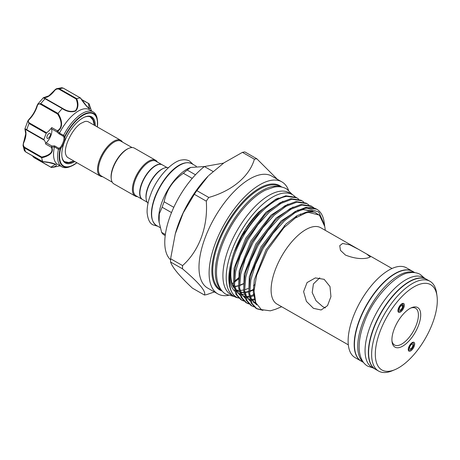 <?xml version="1.0" encoding="UTF-8"?>
<svg xmlns="http://www.w3.org/2000/svg" width="460" height="460" viewBox="0 0 460 460"><rect width="100%" height="100%" fill="white"/><g stroke="black" fill="none" stroke-linecap="round" stroke-linejoin="round"><path stroke-width="0.69" d="M410.268 344.419L411.067 344.873A2.605 1.167 -60.2 0 1 412.511 344.327A2.605 1.167 -60.2 0 1 412.815 344.77A2.605 1.167 -60.2 0 1 411.936 347.639A2.605 1.167 -60.2 0 1 409.923 348.853A2.605 1.167 -60.2 0 1 409.618 348.41A2.605 1.167 -60.2 0 1 410.596 345.414L410.268 344.793A3.967 1.782 119.8 0 0 408.785 349.364A3.967 1.782 119.8 0 0 409.561 350.141A3.967 1.782 119.8 0 0 412.511 347.886A3.967 1.782 119.8 0 0 413.649 343.821A3.967 1.782 119.8 0 0 413.436 343.367A3.967 1.782 119.8 0 0 410.987 343.976L410.78 343.798M411.067 344.873L410.987 343.976M401.43 305.566L402.534 306.199A2.605 1.167 -60.2 0 1 401.287 309.247A2.605 1.167 -60.2 0 1 399.608 310.046A2.605 1.167 -60.2 0 1 400.51 306.32A2.605 1.167 -60.2 0 1 402.195 305.52A2.605 1.167 -60.2 0 1 402.419 305.768L403.219 304.71A3.967 1.782 119.8 0 0 403.121 304.554A3.967 1.782 119.8 0 0 400.309 305.555A3.967 1.782 119.8 0 0 398.469 309.212A3.967 1.782 119.8 0 0 399.245 311.334A3.967 1.782 119.8 0 0 401.494 310.011A3.967 1.782 119.8 0 0 403.391 305.371L403.041 304.945M402.419 305.768L401.862 305.446M402.534 306.199L403.391 305.371M375.452 369.276A51.727 23.207 -60.2 0 1 375.325 369.202L372.042 367.322A51.727 23.207 -60.2 0 1 373.307 319.102A51.727 23.207 -60.2 0 1 414.673 276.328A51.727 23.207 -60.2 0 1 423.39 277.512L426.673 279.387A51.727 23.207 -60.2 0 1 426.799 279.461M375.325 369.202A51.727 23.207 -60.2 0 1 376.596 320.982A51.727 23.207 -60.2 0 1 417.962 278.202A51.727 23.207 -60.2 0 1 426.673 279.387M363.538 362.463L361.422 361.255A51.727 23.207 -60.2 0 1 362.687 313.03A51.727 23.207 -60.2 0 1 404.053 270.256A51.727 23.207 -60.2 0 1 412.769 271.44L414.885 272.648M363.331 362.192A51.727 23.207 -60.2 0 1 366.769 313.254A51.727 23.207 -60.2 0 1 407.341 272.136A51.727 23.207 -60.2 0 1 414.546 272.608M91.517 110.958L89.355 104.598A38.778 17.399 119.8 0 0 89.062 103.81C90.511 107.525 90.528 109.129 89.119 108.623C86.48 106.392 83.576 102.844 80.419 97.968A38.778 17.399 119.8 0 0 76.705 98.635C78.648 103.736 78.321 107.864 75.716 111.015C71.53 112.527 67.039 111.728 62.244 108.617L62.508 108.313C67.091 111.308 71.403 112.119 75.434 110.745C77.832 107.698 78.05 103.764 76.084 98.946L59.058 89.211C57.189 88.602 55.591 89.205 54.268 91.022L53.9 91.045M54.004 90.913L56.89 88.63L59.472 88.82L76.659 98.647L76.084 98.946M59.466 133.164L63.601 135.326L64.969 136.769L64.889 137.189A0.65 0.489 174.7 0 1 63.974 137.298L63.037 136.091L59.058 133.82L56.971 131.939L57.408 130.807C63.698 127.121 60.743 118.72 57.54 113.971L40.514 104.236C38.83 103.546 37.726 104.196 37.203 106.191A15.968 7.165 -60.2 0 1 29.434 119.307C27.974 120.669 27.968 121.888 29.423 122.969L46.615 132.802A15.968 7.165 119.8 0 0 51.733 127.564L57.408 130.807L59.53 133.066L59.058 133.82M74.836 161.564A26.559 11.914 -60.2 0 1 61.95 156.912A26.559 11.914 -60.2 0 1 81.104 119.065A26.559 11.914 -60.2 0 1 84.749 117.035A26.559 11.914 -60.2 0 1 95.295 125.781M94.375 125.258A25.904 11.621 119.8 0 0 90.89 117.168A25.904 11.621 119.8 0 0 84.416 117.179M48.404 138.103A2.932 1.317 119.8 0 0 50.284 135.47A2.932 1.317 119.8 0 0 50.14 133.256A2.932 1.317 119.8 0 0 48.973 133.492A2.932 1.317 119.8 0 0 47.093 136.125A2.932 1.317 119.8 0 0 47.23 138.345A2.932 1.317 119.8 0 0 48.404 138.103M54.268 91.022A15.968 7.165 -60.2 0 1 49.329 95.824A15.968 7.165 -60.2 0 1 44.764 97.577C43.654 97.445 43.89 97.779 45.482 98.578A0.65 0.293 119.8 0 0 45.218 98.635A0.65 0.293 119.8 0 0 45.097 98.739C43.194 97.802 42.832 97.514 44.005 97.876M63.601 135.326A31.608 14.179 -60.2 0 1 80.58 114.517A31.608 14.179 -60.2 0 1 93.219 111.924A31.608 14.179 -60.2 0 1 97.278 119.169L97.445 120.37A30.492 13.679 -60.2 0 1 97.376 126.971M93.219 111.924L89.171 109.612A31.608 14.179 119.8 0 0 76.538 112.2A31.608 14.179 119.8 0 0 59.53 133.066M62.244 108.617A38.778 17.399 119.8 0 0 58.023 113.424C61.364 118.484 64.118 127.259 57.638 131.186M54.418 146.958A31.608 14.179 119.8 0 0 57.799 164.49L61.841 166.808A31.608 14.179 -60.2 0 1 58.449 149.316L54.429 146.849L51.738 147.234C54.556 153.255 47.351 156.572 41.711 157.751A38.778 17.399 119.8 0 0 42.74 161.621C48.536 162.052 52.969 162.995 56.051 164.45C57.023 165.732 55.47 166.733 51.382 167.463A38.778 17.399 119.8 0 0 53.567 167.193L60.145 165.836M76.918 162.754A30.492 13.679 -60.2 0 1 75.446 163.835A30.492 13.679 -60.2 0 1 71.265 166.163L70.144 166.629A31.608 14.179 -60.2 0 1 61.841 166.808M100.291 176.117L68.109 157.722A20.608 9.246 -60.2 0 1 65.855 154.727C63.049 147.965 72.042 128.846 80.862 123.412L84.847 121.515A20.608 9.246 -60.2 0 1 88.567 121.934L120.75 140.334A20.608 9.246 119.8 0 0 99.412 160.218A20.608 9.246 119.8 0 0 100.291 176.117A20.608 9.246 119.8 0 0 102.62 176.697M132.077 147.562L120.934 141.191A19.958 8.953 119.8 0 0 100.268 160.442A19.958 8.953 119.8 0 0 101.12 175.841L112.263 182.212M142.456 199.473A19.958 8.953 -60.2 0 1 142.33 199.404A19.958 8.953 -60.2 0 1 141.479 184A19.958 8.953 -60.2 0 1 162.138 164.749A19.958 8.953 -60.2 0 1 162.265 164.824M142.33 199.404L136.01 195.787A19.958 8.953 -60.2 0 1 135.154 180.389A19.958 8.953 -60.2 0 1 155.819 161.138L162.138 164.749M137.505 196.644A20.608 9.246 -60.2 0 1 135.182 196.064A20.608 9.246 -60.2 0 1 134.297 180.165A20.608 9.246 -60.2 0 1 155.635 160.281A20.608 9.246 -60.2 0 1 157.314 161.989M135.182 196.064L113.942 183.925A20.608 9.246 -60.2 0 1 111.297 179.204A20.608 9.246 -60.2 0 1 113.062 168.021A20.608 9.246 -60.2 0 1 128.99 148.252A20.608 9.246 -60.2 0 1 134.4 148.137L155.635 160.281M111.297 179.204L111.199 178.497A19.958 8.953 -60.2 0 1 112.907 167.67A19.958 8.953 -60.2 0 1 128.334 148.528L128.99 148.252M139.995 194.793A19.63 8.809 -60.2 0 1 139.966 194.62A19.63 8.809 -60.2 0 1 141.651 183.971A19.63 8.809 -60.2 0 1 156.826 165.14A19.63 8.809 -60.2 0 1 156.986 165.077M166.963 167.509L162.392 164.893A19.958 8.953 119.8 0 0 157.153 165.002A19.958 8.953 119.8 0 0 141.732 184.144A19.958 8.953 119.8 0 0 140.018 194.971A19.958 8.953 119.8 0 0 142.583 199.548L147.154 202.158M212.934 171.425L204.395 166.543L190.624 167.452L189.503 167.917A35.598 15.973 119.8 0 0 161.995 202.061A35.598 15.973 119.8 0 0 158.941 221.375L161.638 232.38A40.158 18.02 119.8 0 0 163.478 234.583L165.226 235.577M190.624 167.452L187.214 170.068A40.158 18.02 119.8 0 0 183.379 173.288C172.954 180.464 166.537 189.963 164.134 201.802A40.158 18.02 119.8 0 0 163.076 204.527A40.158 18.02 119.8 0 0 162.138 207.224L159.286 213.923L159.102 222.548M168.371 167.699A20.608 9.246 119.8 0 0 163.875 168.199A20.608 9.246 119.8 0 0 147.953 187.967A20.608 9.246 119.8 0 0 146.182 199.145A20.608 9.246 119.8 0 0 148.028 203.274M163.875 168.199L163.219 168.475A19.958 8.953 119.8 0 0 147.798 187.617A19.958 8.953 119.8 0 0 146.084 198.444L146.182 199.145M413.787 307.01A22.81 10.235 -60.2 0 1 418.606 325.128A22.81 10.235 -60.2 0 1 398.831 347.656A22.81 10.235 -60.2 0 1 392.058 341.906A22.81 10.235 -60.2 0 1 411.642 307.654A22.81 10.235 -60.2 0 1 413.787 307.01M391.96 340.981A21.177 9.505 119.8 0 0 394.536 344.994A21.177 9.505 119.8 0 0 398.101 345.483A21.177 9.505 119.8 0 0 415.041 327.968A21.177 9.505 119.8 0 0 415.558 308.223A21.177 9.505 119.8 0 0 411.987 307.734A21.177 9.505 119.8 0 0 410.791 308.045M413.137 342.205A5.083 2.283 119.8 0 0 409.216 346.104A5.083 2.283 119.8 0 0 408.698 350.957A5.083 2.283 119.8 0 0 409.803 351.267A5.083 2.283 119.8 0 0 414.006 346.754A5.083 2.283 119.8 0 0 413.701 342.205A5.083 2.283 119.8 0 0 413.137 342.205M399.487 312.461A5.083 2.283 119.8 0 0 403.69 307.947A5.083 2.283 119.8 0 0 403.385 303.399A5.083 2.283 119.8 0 0 402.822 303.393A5.083 2.283 119.8 0 0 398.9 307.297A5.083 2.283 119.8 0 0 398.383 312.15A5.083 2.283 119.8 0 0 399.487 312.461M214.4 291.933L206.827 294.572A76.245 34.207 -60.2 0 1 205.608 294.82A76.245 34.207 -60.2 0 1 204.412 295.009C206.425 291.646 199.123 282.923 182.505 268.83A76.245 34.207 -60.2 0 1 182.568 265.587C199.168 250.913 208.184 226.377 206.281 201.135A76.245 34.207 -60.2 0 1 208.759 197.461C231.892 190.986 249.475 176.467 254.386 159.189A76.245 34.207 -60.2 0 1 255.605 158.941A76.245 34.207 -60.2 0 1 256.801 158.757L277.357 179.291M422.412 283.561A49.122 22.04 119.8 0 0 379.834 332.074A49.122 22.04 119.8 0 0 390.206 371.099A49.122 22.04 119.8 0 0 394.829 369.702A49.122 22.04 119.8 0 0 437 295.941A49.122 22.04 119.8 0 0 422.412 283.561M394.829 369.702L392.196 370.794A51.727 23.207 -60.2 0 1 387.331 372.266A51.727 23.207 -60.2 0 1 378.614 371.082A51.727 23.207 -60.2 0 1 379.879 322.857A51.727 23.207 -60.2 0 1 421.245 280.082A51.727 23.207 -60.2 0 1 429.962 281.267A51.727 23.207 -60.2 0 1 436.609 293.118L437 295.941M358.662 249.423L366.666 253.995L370.323 256.933L367.897 257.928C361.468 259.359 353.981 258.405 345.443 255.064L340.463 250.343L339.739 245.68L342.614 243.472L349.83 244.864L358.662 249.423L320.7 227.717A43.987 19.734 -60.2 0 0 313.289 226.711A43.987 19.734 -60.2 0 0 278.11 263.085A43.987 19.734 -60.2 0 0 277.035 304.094L348.341 344.862M325.438 307.907L322.793 306.688L316.037 300.748L312.196 292.543L313.421 283.923L319.757 277.823M313.467 308.361L306.406 301.363L303.606 291.611L307.067 282.566L315.365 277.909L324.15 279.323L329.992 286.54L330.935 296.614L327.52 305.659L321.109 309.983L313.467 308.361M236.049 289.823A52.17 23.402 119.8 0 0 238.901 290.363M240.12 290.398A52.17 23.402 119.8 0 0 242.828 290.128A52.17 23.402 119.8 0 0 243.633 289.967M220.863 289.397A59.501 26.697 -60.2 0 1 226.251 232.743A59.501 26.697 -60.2 0 1 272.36 186.582A59.501 26.697 -60.2 0 1 279.536 186.771M228.384 295.4A64.515 28.945 -60.2 0 1 217.798 293.877A64.515 28.945 -60.2 0 1 219.38 233.732A64.515 28.945 -60.2 0 1 270.969 180.377A64.515 28.945 -60.2 0 1 281.842 181.855A64.515 28.945 -60.2 0 1 288.523 190.198M217.798 293.877L207.684 288.092A64.515 28.945 -60.2 0 1 209.265 227.947A64.515 28.945 -60.2 0 1 260.86 174.599A64.515 28.945 -60.2 0 1 271.728 176.077L281.842 181.855M378.614 371.082L375.578 369.346A51.727 23.207 -60.2 0 1 376.843 321.126A51.727 23.207 -60.2 0 1 418.215 278.352A51.727 23.207 -60.2 0 1 426.926 279.536L429.962 281.267M361.296 361.18A51.727 23.207 -60.2 0 1 361.169 361.111A51.727 23.207 -60.2 0 1 362.434 312.886A51.727 23.207 -60.2 0 1 403.799 270.112A51.727 23.207 -60.2 0 1 412.516 271.296A51.727 23.207 -60.2 0 1 412.643 271.365M361.169 361.111L355.103 357.638A51.727 23.207 -60.2 0 1 356.368 309.419A51.727 23.207 -60.2 0 1 397.733 266.645A51.727 23.207 -60.2 0 1 406.45 267.823L412.516 271.296M175.271 233.916L175.427 233.341A66.798 29.969 -60.2 0 1 208.179 176.053L196.811 190.63A76.245 34.207 119.8 0 0 194.333 194.304L183.212 212.928L175.271 233.916L170.62 258.756A76.245 34.207 119.8 0 0 170.556 261.999C172.465 267.628 179.768 276.351 192.464 288.178L204.412 295.009M256.801 158.757L244.852 151.927A76.245 34.207 119.8 0 0 243.656 152.111A76.245 34.207 119.8 0 0 242.437 152.358L223.968 162.823L208.65 175.57M281.646 306.728L275.557 309.258L270.319 310.828L261.395 309.626L255.743 302.68L254.069 290.789L256.594 275.356L267.346 250.067L283.929 227.711L295.159 218.126L305.883 212.94L308.476 212.388L319.418 215.102L324.777 226.556L325.312 230.351M307.05 208.133L304.664 208.443A58.081 26.059 -60.2 0 1 306.975 207.903A58.081 26.059 -60.2 0 1 316.756 209.231A58.081 26.059 -60.2 0 1 324.219 222.536L324.576 225.072L318.78 212.037L307.05 208.133M261.665 309.775L256.433 308.534M304.664 208.443L294.82 212.853L284.487 220.823L273.09 233.369L263.085 248.446L255.415 264.569L250.809 280.146L249.699 293.63L252.16 303.692L256.921 308.827L255.921 308.257L251.16 303.123L248.699 293.06L249.814 279.571L251.24 273.55L262.085 247.877L279.893 223.767L283.486 220.254L295.171 211.485L306.032 207.362L316.756 209.231M256.921 308.827L262.965 310.345M313.967 207.886L312.047 206.54L301.973 205.045L291.111 209.162L279.427 217.931L268.036 230.477L258.031 245.559L250.361 261.677L245.755 277.253L244.639 290.737L247.1 300.805L251.867 305.94L254.018 306.877M251.867 305.94L250.867 305.365L246.106 300.23L243.645 290.168L244.755 276.684L246.18 270.658L257.031 244.984L274.839 220.875L278.432 217.361L290.116 208.593L300.972 204.47L311.052 205.965L312.047 206.54M308.913 204.993L306.992 203.648L296.918 202.153L286.057 206.275L274.373 215.044L262.982 227.585L252.971 242.667L245.301 258.79L240.701 274.361L239.585 287.851L242.046 297.913L246.807 303.048L248.963 303.991M248.532 303.583L246.318 302.749M246.807 303.048L245.812 302.479L241.046 297.344L238.585 287.276L239.7 273.792L241.126 267.766L251.976 242.098L269.784 217.982L273.372 214.469L285.056 205.7L295.918 201.583L305.992 203.078L306.992 203.648M303.859 202.107L301.938 200.755L291.858 199.261L281.002 203.383L269.318 212.152L257.922 224.698L247.917 239.775L240.246 255.898L235.641 271.469L234.531 284.958L236.992 295.021L241.753 300.156L243.909 301.099M243.478 300.69L241.264 299.857M241.753 300.156L240.752 299.586L235.992 294.452L233.53 284.389L234.646 270.9L236.072 264.88L246.916 239.206L264.724 215.096L268.318 211.583L280.002 202.814L290.864 198.691L300.938 200.186L301.938 200.755M286.804 196.368C273.366 198.214 254.777 215.493 242.863 236.883C227.602 263.172 225.003 291.973 237.021 297.442A58.081 26.059 -60.2 0 1 236.687 297.258A58.081 26.059 -60.2 0 1 231.604 260.498A58.081 26.059 -60.2 0 1 234.485 251.683L241.862 236.314L259.67 212.204L263.264 208.69L274.948 199.922L285.804 195.799L295.884 197.294L296.878 197.863L286.804 196.368M236.687 297.258L238.746 298.115M298.799 199.214L296.878 197.863M245.991 294.009A54.09 24.265 -60.2 0 1 245.421 294.107M244.122 294.25A54.09 24.265 -60.2 0 1 241.822 294.25M239.671 293.894A54.09 24.265 -60.2 0 1 238.378 293.486M234.634 291.077A54.09 24.265 -60.2 0 1 229.597 275.459M231.604 260.498L232.145 258.537A54.09 24.265 -60.2 0 1 258.664 212.146A54.09 24.265 -60.2 0 1 258.733 212.083M278.68 198.018L275.856 199.168L258.796 212.014L245.059 229.781L234.485 251.683M248.411 291.893A52.17 23.402 -60.2 0 1 246.623 292.295A52.17 23.402 -60.2 0 1 244.973 292.514M243.863 292.571A52.17 23.402 -60.2 0 1 240.827 292.261M239.137 291.738A52.17 23.402 -60.2 0 1 237.831 291.105A52.17 23.402 -60.2 0 1 235.911 289.696M233.795 287.12A52.17 23.402 -60.2 0 1 232.777 259.934M230.673 268.151A52.17 23.402 119.8 0 0 233.881 287.701M236.014 289.926A52.17 23.402 119.8 0 0 237.325 290.812L237.831 291.105M237.584 290.956A52.17 23.402 119.8 0 0 239.119 291.628M240.747 292.06A52.17 23.402 119.8 0 0 243.823 292.267M244.892 292.186A52.17 23.402 119.8 0 0 246.117 292.008A52.17 23.402 119.8 0 0 248.36 291.473M237.946 297.844A58.65 26.312 -60.2 0 1 234.111 296.441L230.822 294.567A58.65 26.312 -60.2 0 1 232.26 239.884A58.65 26.312 -60.2 0 1 279.162 191.383A58.65 26.312 -60.2 0 1 289.041 192.728L292.33 194.609A58.65 26.312 -60.2 0 1 295.268 196.966M234.111 296.441A58.65 26.312 -60.2 0 1 235.543 241.764A58.65 26.312 -60.2 0 1 282.446 193.263A58.65 26.312 -60.2 0 1 292.33 194.609M254.081 293.842A58.65 26.312 -60.2 0 1 253.402 294.227M122.429 142.048A20.608 9.246 119.8 0 0 120.75 140.334M244.599 289.731A52.17 23.402 119.8 0 0 248.158 288.472M253.443 285.625A52.17 23.402 119.8 0 0 254.587 284.872M249.63 291.059A52.17 23.402 119.8 0 0 254.156 289.024M296.614 215.93A52.17 23.402 -60.2 0 1 296.637 217.172M254.121 289.604A52.17 23.402 -60.2 0 1 249.63 291.525M324.679 225.877L324.576 225.072M238.924 278.633A64.515 28.945 -60.2 0 1 234.468 282.112M233.214 282.992A64.515 28.945 -60.2 0 1 232.179 283.682M239.091 277.368L234.485 281.261M208.759 197.461L196.811 190.63M242.437 152.358L254.386 159.189M182.568 265.587L170.62 258.756M194.333 194.304L206.281 201.135M170.556 261.999L182.505 268.83M223.531 163.116L204.395 166.543A58.65 26.312 119.8 0 0 170.171 216.068A58.65 26.312 119.8 0 0 170.211 259.452L170.585 259.664M195.46 174.783L187.214 170.068M173.794 207.328L164.134 201.802M183.379 173.288L192.24 178.359M165.364 234.514L161.638 232.38M162.138 207.224L171.517 212.583M64.889 137.189A10.425 4.681 -60.2 0 1 60.795 148.321L60.559 148.764A30.032 13.472 119.8 0 0 75.641 163.559A30.032 13.472 119.8 0 0 76.82 162.702M51.738 147.234A0.65 0.316 -25.2 0 1 51.347 147.275L45.672 144.032A15.968 7.165 119.8 0 0 43.959 140.018L26.772 130.186C25.26 129.248 24.8 129.289 25.392 130.301A15.968 7.165 -60.2 0 1 23.92 142.29C22.954 144.342 23.201 146.015 24.667 147.315L41.693 157.05C47.018 156.026 54.148 153.071 51.347 147.275L51.807 145.987L54.619 145.877L54.429 146.849M76.929 162.76L71.265 166.163A30.492 13.679 -60.2 0 1 60.133 148.816L58.449 149.316M51.382 167.463L51.014 167.083L55.476 164.26L46.644 162.035M41.711 157.751L24.512 147.879L23.029 145.515L23.471 142.612M23.92 142.29L23.65 142.031L23.029 145.515L24.357 150.587L25.564 151.829L42.74 161.621M46.615 132.802A0.65 0.293 119.8 0 0 46.236 133.314L29.043 123.487L27.876 120.848L24.926 128.852L25.731 133.837L23.742 141.996M25.277 129.519C24.466 128.535 24.955 128.61 26.743 129.749L43.93 139.576A0.65 0.293 119.8 0 0 43.959 140.018M46.236 133.314A38.778 17.399 119.8 0 0 43.93 139.576M28.986 119.433A0.65 0.293 44.5 0 1 29.026 119.266C32.643 115.466 35.288 111.004 36.95 105.875L37.835 104.029L40.785 103.649L58.023 113.424M80.419 97.968L63.261 88.142L61.818 87.734L56.89 88.63C56.212 88.734 55.211 89.504 53.895 90.93L48.892 95.801L43.326 97.767L37.835 104.029L36.95 105.875L37.203 106.191M85.048 104.391L89.062 108.456L88.567 103.644L89.062 103.81M89.062 108.456L87.13 106.726L80.506 97.98L63.342 88.159A0.65 0.293 119.8 0 0 63.261 88.142A38.778 17.399 119.8 0 0 59.472 88.82A0.65 0.293 119.8 0 0 59.357 88.883A0.65 0.293 119.8 0 0 59.058 89.211M32.436 155.802L33.988 157.349L51.342 167.463M45.672 144.032A0.977 0.437 -60.2 0 1 46.236 142.801A9.775 4.387 119.8 0 0 51.399 128.754A0.977 0.437 -60.2 0 1 51.733 127.564M54.619 145.877L58.598 148.149L60.133 147.735A9.775 4.387 119.8 0 0 63.974 137.298L64.613 136.637A30.492 13.679 -60.2 0 1 81.34 115.88A30.492 13.679 -60.2 0 1 97.445 120.37L97.388 126.977M61.904 156.555A25.904 11.621 119.8 0 0 65.176 162.144A25.904 11.621 119.8 0 0 73.916 161.04M57.241 131.025L57.569 131.255L56.971 131.939L51.399 128.754M63.503 135.476L63.037 136.091M46.236 142.801L51.807 145.987L51.721 147.154A0.65 0.345 3.5 0 1 51.336 147.062M58.598 148.149L58.466 149.161M60.559 148.764A0.65 0.322 13.2 0 1 60.133 148.816L60.133 147.735L60.795 148.321M81.65 99.688L89.039 103.776M27.876 120.848L29.026 119.266A0.65 0.293 44.5 0 1 29.434 119.307M57.971 113.476L57.54 113.971M41.693 157.05L41.699 157.705M45.482 98.578L62.508 108.313M97.278 126.914A30.032 13.472 119.8 0 0 81.443 116.328A30.032 13.472 119.8 0 0 64.969 136.769M156.434 225.48C150.397 221.036 149.805 211.784 154.652 197.725C162.15 178.014 179.526 158.125 191.774 163.674A35.598 15.973 119.8 0 0 154.916 198.013A35.598 15.973 119.8 0 0 156.434 225.48L160.149 227.608M238.533 285.827A52.17 23.402 -60.2 0 1 236.256 286.373A52.17 23.402 -60.2 0 1 234.864 286.568M284.355 225.561A52.17 23.402 -60.2 0 1 283.734 227.918M243.76 283.676A52.17 23.402 -60.2 0 1 239.522 285.51M221.433 290.174L220.794 289.806A59.501 26.697 -60.2 0 1 222.249 234.341A59.501 26.697 -60.2 0 1 269.83 185.138A59.501 26.697 -60.2 0 1 279.858 186.501L280.496 186.863M222.18 291.071A60.151 26.985 -60.2 0 1 220.34 236.423A60.151 26.985 -60.2 0 1 269.537 184.27A60.151 26.985 -60.2 0 1 281.652 187.053M275.856 199.168L277.949 198.352M233.599 285.373L234.1 268.214L245.703 238.337L265.914 212.307L283.003 201.244M238.654 288.265L239.154 271.107L250.757 241.23L270.969 215.194L288.058 204.136M243.714 291.157L244.208 273.993L255.812 244.122L276.023 218.086L293.118 207.023M248.768 294.043L249.268 276.885L260.872 247.008L281.083 220.978L298.172 209.915M255.323 301.495L253.242 292.123L254.322 279.778L265.926 249.901L286.137 223.865L297.171 215.608L307.429 211.726L314.548 212.106L320.068 215.705M234.772 250.562L241.742 236.072L259.67 212.204M300.455 213.917L300.553 214.987M254.196 295.613L250.487 296.821M249.17 297.079L246.807 297.292M244.846 297.177L244.162 297.062M240.177 295.406L236.434 291.03L234.542 285.223M236.072 264.88L246.796 238.964L264.724 215.096M254.869 299.857L252.022 300.179M251.143 300.173L250.752 300.156M249.901 300.07L249.222 299.954M245.232 298.293L241.488 293.923L239.602 288.115M241.126 267.766L251.856 241.856L269.784 217.982M308.499 211.583L308.821 212.336M255.892 303.048L253.765 302.732M250.292 301.185L246.548 296.815L244.657 291.007M246.18 270.658L256.91 244.749L274.839 220.875M256.806 304.917L251.603 299.707L249.711 293.894M251.24 273.55L261.964 247.635L279.893 223.767M298.425 210.847L303.468 209.461L314.853 212.204M256.68 275.051L267.024 250.527L283.929 227.711M51.14 167.348L34.155 157.636A0.65 0.293 119.8 0 1 34.074 157.619L51.232 167.428M24.667 147.315A0.65 0.293 119.8 0 0 24.512 147.879A38.778 17.399 119.8 0 0 25.564 151.829A0.65 0.293 119.8 0 0 25.628 151.909L25.628 151.909A0.65 0.293 119.8 0 0 25.731 151.927M29.423 122.969A0.65 0.293 -60.2 0 0 29.043 123.487A38.778 17.399 119.8 0 0 26.743 129.749A0.65 0.293 -60.2 0 0 26.772 130.186M62.284 108.566L45.097 98.739A38.778 17.399 119.8 0 0 40.785 103.649A0.65 0.293 119.8 0 0 40.514 104.236M63.399 88.216A0.65 0.293 119.8 0 0 63.342 88.159L61.818 87.734M33.988 157.349A0.65 0.293 119.8 0 0 34.074 157.619L32.2 155.664M413.436 343.367L412.649 342.349M409.561 350.141L408.29 349.979M399.245 311.334L397.975 311.167M403.121 304.554L402.333 303.542M424.557 278.179L420.279 274.436C416.944 272.613 413.258 272.078 409.222 272.832C397.296 273.217 373.117 297.028 364.418 322.052C360.628 331.89 358.88 340.785 359.174 348.732C359.726 358.65 363.739 364.101 367.816 366.206L373.209 367.994M292.474 194.689L286.557 188.864C282.837 186.829 278.708 186.231 274.166 187.076L265.305 190.164C258.767 193.522 252.293 198.731 245.87 205.804C235.992 216.867 228.223 229.557 222.577 243.886C218.092 255.559 216.085 266.029 216.562 275.304C217.373 286.402 221.944 292.18 226.234 294.383L234.255 296.527M295.878 217.649L296.027 216.28M193.079 164.421L189.589 161.092C187.289 159.833 184.736 159.459 181.936 159.982C173.167 160.557 157.176 176.663 150.96 193.735C148.264 200.589 146.976 206.81 147.102 212.388C147.763 219.311 149.764 223.485 153.105 224.911L157.745 226.228M90.102 116.8L92.995 120.02L94.329 125.229M156.826 165.14L157.153 165.002M191.774 163.674L196.386 166.313M234.841 286.471L238.527 285.666M239.522 285.332L243.093 283.768M392.006 268.485L366.666 253.995M234.525 284.924L236.411 290.731L239.97 294.825M243.323 296.257L244.634 296.47M246.399 296.522L249.021 296.205M250.217 295.929L254.115 294.526M239.585 287.816L241.465 293.618L245.025 297.718M248.377 299.149L249.688 299.356M251.58 299.408L254.673 298.966M244.639 290.708L246.52 296.51L250.079 300.61M253.431 302.036L255.605 302.306M249.694 293.601L251.58 299.402L256.438 304.238M298.132 210.996L303.209 209.587L312.236 210.921L313.605 211.847M256.594 275.356L256.743 274.815M139.966 194.62L140.018 194.971M64.463 161.65L68.741 162.506L73.87 161.011M81.443 99.389L88.935 103.672M24.357 150.587L25.628 151.909L42.774 161.713L51.198 162.892L55.476 164.26"/></g></svg>
